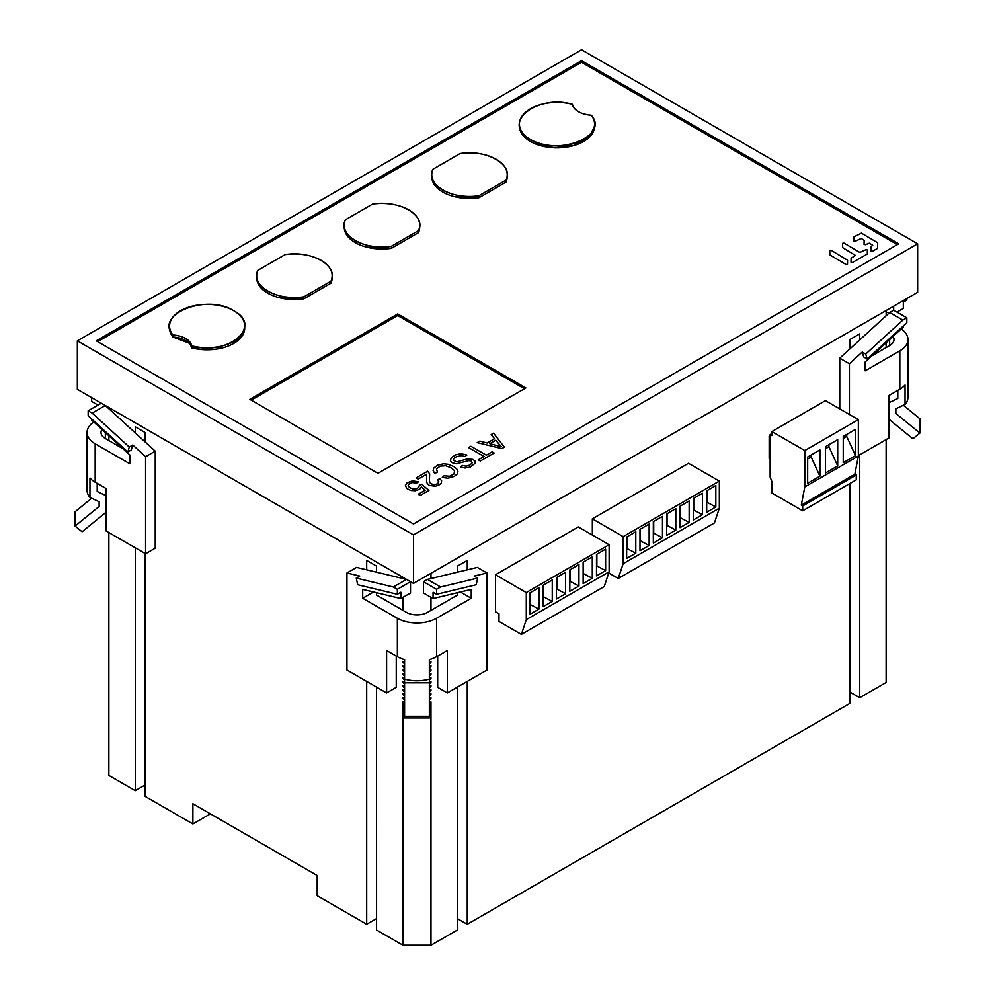 <?xml version="1.0" encoding="UTF-8"?>
<svg xmlns="http://www.w3.org/2000/svg" width="995" height="995" viewBox="0 0 995 995"><rect width="100%" height="100%" fill="white"/><g stroke="black" fill="none" stroke-linecap="round" stroke-linejoin="round"><path stroke-width="1.49" d="M609.127 571.814L526.293 619.636L526.293 592.547L495.473 574.762L495.473 611.751L498.98 613.778L498.98 621.452L521.38 634.4L604.226 586.565L609.127 571.814L609.127 544.725L526.293 592.547M538.929 609.102L538.929 587.684L529.788 592.958L529.788 614.388L538.929 609.102L529.788 604.276M552.262 601.403L552.262 579.973L543.133 585.247L543.133 606.676L552.262 601.403L543.133 596.577M565.608 593.704L565.608 572.274L556.466 577.548L556.466 598.978L565.608 593.704L556.466 588.866M578.941 586.005L578.941 564.575L569.812 569.849L569.812 591.279L578.941 586.005L569.812 581.167M592.286 578.294L592.286 556.877L583.145 562.15L583.145 583.58L592.286 578.294L583.145 573.468M605.632 570.595L605.632 549.165L596.49 554.451L596.49 575.869L605.632 570.595L596.49 565.769M526.293 619.636L521.38 634.4M609.127 544.725L578.319 526.94L495.473 574.762M530.173 592.734L530.173 604.052M543.519 585.035L543.519 596.353M556.852 577.324L556.852 588.654M570.197 569.625L570.197 580.943M583.53 561.926L583.53 573.244M596.876 554.227L596.876 565.546M623.156 563.717L618.256 578.468L714.435 522.935L719.335 508.184L623.156 563.717L623.156 536.628L592.348 518.83L592.348 535.036M719.335 508.184L719.335 481.095L623.156 536.628M635.793 553.183L635.793 531.753L626.651 537.026L626.651 558.456L635.793 553.183L626.651 548.344M649.138 545.484L649.138 524.054L639.996 529.328L639.996 550.757L649.138 545.484L639.996 540.646M662.471 537.773L662.471 516.355L653.329 521.629L653.329 543.059L662.471 537.773L653.329 532.947M675.816 530.074L675.816 508.644L666.675 513.93L666.675 535.347L675.816 530.074L666.675 525.248M689.149 522.375L689.149 500.945L680.008 506.219L680.008 527.649L689.149 522.375L680.008 517.549M702.495 514.676L702.495 493.246L693.353 498.52L693.353 519.95L702.495 514.676L693.353 509.838M715.828 506.965L715.828 485.548L706.699 490.821L706.699 512.251L715.828 506.965L706.699 502.139M608.741 572.983L618.256 578.468M719.335 481.095L688.528 463.309L592.348 518.83M627.037 536.803L627.037 548.133M640.382 529.104L640.382 540.422M653.715 521.405L653.715 532.723M667.06 513.706L667.06 525.024M680.393 505.995L680.393 517.325M693.739 498.296L693.739 509.614M707.084 490.597L707.084 501.915M770.13 458.446L770.13 477.04L771.884 481.555L771.884 493.01L802.691 510.796L802.691 505.945L801.286 505.137L854.854 474.205L858.362 456.021L858.362 419.629L825.452 400.624L771.884 431.556L771.884 435.599L770.13 434.591L770.13 458.446L769.172 458.496L769.172 436.258L769.172 458.496M801.286 505.137L804.793 486.941L804.793 450.561L771.884 431.556M770.13 434.591L771.884 433.571M802.691 510.796L856.26 479.864L856.26 475.013L854.854 474.205M770.13 436.208L769.172 436.258M769.608 436.506L769.608 458.745M802.691 505.945L856.26 475.013M804.793 486.941L858.362 456.021M804.793 450.561L858.362 419.629M825.452 472.998L837.703 465.921L837.703 439.641L825.452 446.718L825.452 472.998M807.666 483.259L819.917 476.195L819.917 449.914L807.666 456.991L807.666 483.259M843.238 462.725L855.489 455.648L855.489 429.367L843.238 436.444L843.238 462.725M837.703 465.921L828.947 446.718L825.452 448.733M828.947 444.69L828.947 446.718M819.917 476.195L811.161 456.991L807.666 459.006M811.161 454.964L811.161 456.991M855.489 455.648L846.733 436.444L843.238 438.472M846.733 434.429L846.733 436.444M889.082 419.343L912.9 438.795L919.902 433.074L919.902 418.783L903.336 405.251M858.362 455.61L889.082 437.875L889.082 395.425L899.828 389.219A27.723 16.007 0 0 0 905.04 385.04L905.04 404.443L895.873 408.771L895.873 413.46L919.902 433.074M897.801 390.388L897.801 398.522L889.082 402.639M901.196 329.009A27.723 16.007 180 0 1 907.95 339.482A27.723 16.007 180 0 1 899.828 350.812L865.165 370.824L865.165 361.969L903.336 327.056L903.336 325.962M905.04 404.443A27.723 16.007 0 0 0 907.95 397.303L907.95 339.482M895.873 413.46L895.873 408.771M906.831 317.791L893.684 310.204L889.679 312.517L902.838 320.104L906.831 317.791L906.831 322.766L867.192 359.021L865.725 354.046L862.23 352.031L849.419 363.747L849.419 414.467M862.23 352.031L863.697 356.994L867.192 359.021M893.037 336.472A14.85 8.582 0 0 1 893.995 339.482A14.85 8.582 0 0 1 889.642 345.551L871.956 355.762M897.005 312.119L903.336 308.462L903.336 302.144L906.831 300.117L906.831 298.562M865.725 354.046L902.838 320.104M849.419 363.747L839.768 358.175L839.768 408.895M889.679 312.517L839.768 358.175M893.684 306.161L893.684 310.204M889.207 312.952L886.135 312.219M105.918 512.326L82.1 531.778L75.098 526.056L99.127 506.443L99.127 501.754L89.96 497.438L89.96 478.023A27.723 16.007 0 0 0 95.172 482.202L105.918 488.408L105.918 530.857L145.581 553.755L145.581 456.73L132.77 445.014L129.275 447.029L127.808 452.004L88.169 415.748L88.169 410.773L92.162 413.087L105.321 405.5L155.232 451.158L145.581 456.73M97.199 483.371L97.199 491.505L105.918 495.622M91.664 498.234L75.098 511.766L75.098 526.056M91.664 418.945L91.664 420.039L129.835 454.951L129.835 463.807L95.172 443.795A27.723 16.007 180 0 1 87.05 432.477A27.723 16.007 180 0 1 93.804 422.004M87.05 432.477L87.05 490.286A27.723 16.007 0 0 0 89.96 497.438M99.127 501.754L99.127 506.443M97.995 405.102L91.664 401.445L91.664 397.614M101.963 429.454A14.85 8.582 0 0 0 101.005 432.477A14.85 8.582 0 0 0 105.358 438.534L123.044 448.745M127.808 452.004L131.303 449.989L132.77 445.014M105.321 405.5L101.316 403.186L88.169 410.773M155.232 451.158L155.232 548.195L145.581 553.755M92.162 413.087L129.275 447.029M404.592 677.831L402.963 677.607L404.592 680.157L402.963 678.416L402.963 677.607L404.592 677.757M404.592 673.777L402.963 673.565L404.592 676.115L402.963 674.374L402.963 673.565L404.592 673.702M404.592 669.735L402.963 669.523L404.592 672.073L402.963 670.332L402.963 669.523L404.592 669.66M404.592 668.976L402.963 666.289L404.592 668.018M440.586 586.988L477.687 578.083L474.192 576.055L486.99 572.983L486.99 670.008L447.327 692.918L447.327 650.469L436.581 656.675A27.723 16.007 0 0 1 429.355 659.673L429.355 679.087A27.723 16.007 0 0 1 404.592 679.087L404.592 659.673A27.723 16.007 0 0 1 397.366 656.675L397.366 618.268A27.723 16.007 180 0 0 436.581 618.268L471.244 598.256L471.244 589.401L433.074 598.555L433.074 592.236L436.581 594.264L436.581 589.289L440.586 586.988L427.427 579.388L423.435 581.702L423.435 592.983L433.074 598.555M404.592 716.3L429.355 716.3L429.355 717.967L404.592 717.967L404.592 678.117M429.355 677.831L430.972 677.607L429.355 677.757M429.355 673.777L430.972 673.565L429.355 673.702M429.355 669.735L430.972 669.523L429.355 669.66M429.355 668.976L430.972 666.289L430.972 665.481L429.355 665.618L430.972 665.481L430.972 666.289L429.355 666.289L430.972 666.289L429.355 668.018M429.355 716.3L429.355 678.117M404.592 682.806L429.355 682.806M396.259 656.028L396.259 687.346L386.607 692.918L386.607 650.469L397.366 656.675M386.607 692.918L346.944 670.008L346.944 572.983L356.596 567.411L406.507 579.388L393.361 586.988L397.366 589.289L397.366 594.264L400.861 592.236L400.861 598.555L362.702 589.401L362.702 598.256L397.366 618.268M362.702 598.256L372.354 592.684L372.354 591.714M457.377 595.097L457.377 592.721L457.377 595.122L427.477 612.385A14.85 8.582 0 0 1 406.47 612.385L376.57 595.097M461.593 591.714L461.593 592.684L471.244 598.256M346.944 572.983L359.755 576.055L356.26 578.083L393.361 586.988M437.688 656.028L437.688 687.346L447.327 692.918M427.427 579.388L477.351 567.411L486.99 572.983M423.435 581.702L436.581 589.289M477.687 578.083L476.219 584.749L436.581 594.264M400.861 598.555L410.512 592.983L410.512 581.702L406.507 579.388M397.366 589.289L410.512 581.702M397.366 594.264L357.727 584.749L356.26 578.083M77.349 340.837L581.528 49.75L917.651 243.812L413.472 534.9L77.349 340.837L77.349 389.356L413.472 583.406L413.472 534.9L917.651 243.812L917.651 292.319L413.472 583.406L917.651 292.319L917.651 243.812L581.528 49.75L77.349 340.837L413.472 534.9L413.472 583.406L77.349 389.356L77.349 340.837M581.528 60.67L96.254 340.837L413.472 523.979L898.746 243.812L581.528 60.67L581.528 62.287L97.659 341.646L581.528 62.287L897.341 244.621L581.528 62.287L581.528 60.67L898.746 243.812L413.472 523.979L96.254 340.837L581.528 60.67M317.181 875.513L317.181 895.724L366.695 924.305L376.57 918.634L366.695 924.305L317.181 895.724L317.181 875.513L192.893 803.749L317.181 875.513M108.865 532.561L108.865 775.453L135.27 790.702L145.133 785.005L135.27 790.702L108.865 775.453L108.865 532.561M886.135 310.515L886.135 315.751L886.135 310.515M886.135 342.79L886.135 347.578L886.135 342.79M886.135 439.566L886.135 682.458L859.742 697.706L859.742 454.814L859.742 697.706L886.135 682.458L886.135 439.566M859.742 339.904L859.742 333.847L849.867 339.544L849.867 348.934L849.867 339.544L859.742 333.847L859.742 339.904M849.867 483.558L849.867 703.403L467.252 924.305L467.252 681.413L467.252 924.305L849.867 703.403L849.867 483.558M467.252 569.837L467.252 560.446L457.377 566.143L457.377 572.212L457.377 566.143L467.252 560.446L467.252 569.837M457.377 687.11L457.377 930.014L430.972 945.25L430.972 701.861L429.355 702.01L430.972 701.861L430.972 945.25L457.377 930.014L457.377 687.11M429.355 700.368L430.972 697.818L429.355 697.968L430.972 697.818L430.972 698.627L429.355 698.627L430.972 698.627L429.355 700.368M429.355 696.326L430.972 693.776L429.355 693.925L430.972 693.776L430.972 694.585L429.355 694.585L430.972 694.585L429.355 696.326M429.355 692.284L430.972 689.734L429.355 689.883L430.972 689.734L430.972 690.542L429.355 690.542L430.972 690.542L429.355 692.284M429.355 688.241L430.972 685.692L429.355 685.841L430.972 685.692L430.972 686.5L429.355 686.5L430.972 686.5L429.355 688.241M429.355 684.199L430.972 681.65L429.355 681.799L430.972 681.65L430.972 682.458L429.355 682.458L430.972 682.458L429.355 684.199M429.355 680.157L430.972 677.607L430.972 678.416L429.355 678.416L430.972 678.416L429.355 680.157M429.355 676.115L430.972 673.565L430.972 674.374L429.355 674.374L430.972 674.374L429.355 676.115M429.355 672.073L430.972 669.523L430.972 670.332L429.355 670.332L430.972 670.332L429.355 672.073M429.355 663.976L430.972 661.439L429.355 661.575L430.972 661.439L430.972 662.247L429.355 662.247L430.972 662.247L429.355 663.976M430.972 610.358L430.972 597.348L430.972 610.358M430.972 578.543L430.972 573.307L430.972 578.543M145.133 796.386L192.893 823.959L210.393 813.86L192.893 823.959L192.893 803.749L192.893 823.959L145.133 796.386L145.133 553.494L145.133 796.386M402.963 945.25L430.972 945.25L402.963 945.25L376.57 930.002L402.963 945.25L402.963 701.861L402.963 945.25M457.377 918.696L467.252 924.305L457.451 918.646L457.451 687.072L457.377 918.696M849.867 692.097L859.742 697.706L849.941 692.047L849.941 483.52L849.867 692.097M522.748 135.096L523.88 136.427M535.074 143.777L554.352 147.807L574.302 145.419L589.177 137.372L594.587 126.042M344.27 226.226L344.233 227.196M366.471 247.096L391.383 248.327A37.723 21.778 180 0 1 355.277 242.631A37.723 21.778 180 0 1 344.233 227.233L344.233 227.544M345.078 231.823L347.553 236.176M352.74 241.014L358.113 244.111M391.383 248.327L418.485 232.668L418.485 230.653A37.723 21.778 0 0 0 419.691 225.206A37.723 21.778 0 0 0 408.634 209.808A37.723 21.778 0 0 0 372.54 204.112L345.427 219.771A37.723 21.778 0 0 0 344.233 225.206A37.723 21.778 0 0 0 355.277 240.616A37.723 21.778 0 0 0 391.383 246.3L391.383 248.327L391.383 246.3L418.485 230.653L418.485 232.668L391.383 248.327M419.691 227.27L419.691 227.221A37.723 21.778 180 0 1 418.485 232.668M257.543 282.393L260.043 286.747M265.23 291.572L270.615 294.657M278.973 297.629L303.861 298.848L330.949 283.214L330.949 281.187A37.735 21.79 0 0 0 332.156 275.739A37.735 21.79 0 0 0 321.099 260.329A37.735 21.79 0 0 0 285.092 254.62L257.854 270.341A37.735 21.79 0 0 0 256.685 275.739A37.735 21.79 0 0 0 267.73 291.137A37.735 21.79 0 0 0 303.861 296.833L303.861 298.848A37.735 21.79 180 0 1 267.73 293.164A37.735 21.79 180 0 1 256.685 277.754L256.685 275.739M332.156 277.816L332.156 277.742A37.735 21.79 180 0 1 330.949 283.214L303.861 298.848L303.861 296.833L330.949 281.187L330.949 283.214M431.793 175.68L431.768 177.01M432.601 181.289L435.089 185.642M440.263 190.48L445.648 193.577M454.006 196.562L478.918 197.781L506.02 182.135L506.02 180.12A37.723 21.778 0 0 0 507.214 174.672A37.723 21.778 0 0 0 496.169 159.275A37.723 21.778 0 0 0 460.063 153.578L432.949 169.237A37.723 21.778 0 0 0 431.755 174.672A37.723 21.778 0 0 0 442.812 190.082A37.723 21.778 0 0 0 478.918 195.766L478.918 197.781A37.723 21.778 180 0 1 442.812 192.097A37.723 21.778 180 0 1 431.755 176.7L431.755 174.672M507.214 176.737L507.214 176.675A37.723 21.778 180 0 1 506.02 182.135L478.918 197.781L478.918 195.766L506.02 180.12L506.02 182.135M249.82 399.343L377.963 473.321L525.857 387.938L397.714 313.947L249.82 399.343L397.714 313.947L397.714 315.564L251.213 400.152L397.714 315.564L397.714 313.947L525.857 387.938L377.963 473.321L249.82 399.343M190.63 345.103L191.674 347.864L191.674 345.837A37.574 21.691 0 0 0 244.72 326.062A37.574 21.691 0 0 0 233.713 310.726A37.574 21.691 0 0 0 192.756 306.025A37.574 21.691 0 0 0 169.56 326.062A37.574 21.691 0 0 0 172.881 334.979L172.881 337.006L189.125 343.175M244.72 326.062L244.72 328.089A37.574 21.691 180 0 1 191.674 347.864L224.161 347.429M231.412 344.656L241.611 336.733L244.683 327.081M169.56 328.002L170.282 332.318M594.587 124.176L594.587 126.154A37.586 21.703 180 0 1 571.391 146.203A37.586 21.703 180 0 1 530.422 141.501A37.586 21.703 180 0 1 528.867 140.544L528.855 138.516C501.318 122.31 537.748 93.978 572.423 104.338A37.586 21.703 0 0 0 519.415 124.139A37.586 21.703 0 0 0 528.855 138.516L528.855 138.529A37.586 21.703 0 0 0 530.422 139.487A37.586 21.703 0 0 0 571.391 144.188A37.586 21.703 0 0 0 594.587 124.139A37.586 21.703 0 0 0 591.279 115.233L591.279 115.233C610.457 136.564 554.75 157.409 528.855 138.516L528.855 140.544A37.586 21.703 180 0 1 519.415 126.154L519.415 124.226M572.423 104.338C574.264 110.544 580.558 114.176 591.279 115.233L591.279 115.233A21.144 12.214 180 0 1 578.505 111.726A21.144 12.214 180 0 1 572.423 104.338M849.941 348.859L849.941 339.494L849.941 348.859M108.865 440.561L108.865 435.773L108.865 440.561M108.865 408.746L108.865 407.54L108.865 408.746M402.963 577.349L402.963 578.543L402.963 577.349M402.963 597.348L402.963 610.358L402.963 597.348M404.592 661.575L402.963 661.439L404.592 663.976L402.963 662.247L402.963 661.439L404.592 661.575M404.592 665.618L402.963 665.481L402.963 666.289L402.963 665.481L404.592 665.618M404.592 681.799L402.963 681.65L404.592 684.199L402.963 682.458L402.963 681.65L404.592 681.799M404.592 685.841L402.963 685.692L404.592 688.241L402.963 686.5L402.963 685.692L404.592 685.841M404.592 689.883L402.963 689.734L404.592 692.284L402.963 690.542L402.963 689.734L404.592 689.883M404.592 693.925L402.963 693.776L404.592 696.326L402.963 694.585L402.963 693.776L404.592 693.925M404.592 697.968L402.963 697.818L404.592 700.368L402.963 698.627L402.963 697.818L404.592 697.968M404.592 702.01L402.963 701.861L404.592 702.01M376.57 930.002L376.545 687.097L376.57 930.002M376.57 595.122L376.57 592.721L376.57 595.122M376.57 572.212L376.57 566.143L366.695 560.446L366.695 569.837L366.695 560.446L376.57 566.143L376.57 572.212M366.695 681.413L366.695 924.305L366.695 681.413M145.133 441.917L145.133 432.526L135.27 426.843L135.27 432.9L135.27 426.843L145.133 432.526L145.133 441.917M135.27 547.81L135.27 790.702L135.27 547.81M172.881 337.006L172.881 334.979A21.032 12.139 180 0 1 185.63 338.474A21.032 12.139 180 0 1 191.674 345.837L191.674 347.864A21.032 12.139 0 0 0 185.63 340.501A21.032 12.139 0 0 0 172.881 337.006A37.574 21.691 180 0 1 169.56 328.089L169.56 326.124M172.881 334.979C154.213 314.308 206.86 293.326 233.713 310.726C263.824 326.236 227.532 356.633 191.674 345.837C189.858 339.656 183.59 336.036 172.881 334.979M372.54 204.112C398.983 199.435 426.631 215.442 418.485 230.653L391.383 246.3C364.941 250.989 337.28 234.982 345.427 219.771L372.54 204.112M285.092 254.62C311.522 249.981 339.096 265.988 330.949 281.187L303.861 296.833C277.443 301.51 249.795 285.553 257.854 270.341L285.092 254.62M460.063 153.578C486.505 148.902 514.166 164.909 506.02 180.12L478.918 195.766C452.464 200.443 424.815 184.448 432.949 169.237L460.063 153.578M404.592 682.458L402.963 682.458L404.592 682.458M404.592 686.5L402.963 686.5L404.592 686.5M404.592 690.542L402.963 690.542L404.592 690.542M404.592 694.585L402.963 694.585L404.592 694.585M404.592 698.627L402.963 698.627L404.592 698.627M404.592 666.289L402.963 666.289L404.592 666.289M404.592 670.332L402.963 670.332L404.592 670.332M404.592 674.374L402.963 674.374L404.592 674.374M404.592 678.416L402.963 678.416L404.592 678.416M404.592 662.247L402.963 662.247L404.592 662.247M457.451 572.187L457.451 566.105L457.451 572.187M524.464 388.746L397.714 315.564L524.464 388.746M437.377 472.09L434.877 473.471L434.392 472.961L433.111 470.436L433.77 468.036L437.688 465.175L443.496 463.819L448.061 464.292L453.67 466.468L456.792 468.956L457.924 471.593L456.991 474.167L454.342 476.394L447.812 478.209L442.34 477.438L444.068 475.809L449.616 476.257L454.019 474.006L454.566 470.747L451.307 467.849L445.598 465.735L440.188 466.17L436.494 468.807L437.377 472.09M468.595 447.601L470.909 446.257L486.344 455.175L492.102 451.854L494.179 453.048L480.311 461.046L478.247 459.852L484.043 456.506L468.595 447.601M426.718 474.167L418.149 479.117L416.072 477.923L427.626 471.244L429.666 473.819L429.367 481.145L430.512 483.607L434.131 484.714L437.39 483.844L438.944 481.878L437.315 479.851L439.74 478.707L441.606 480.672L441.345 483.048L439.131 484.913L435.151 486.294L428.808 485.249L426.556 482.339L426.718 474.167M417.738 481.63L418.348 481.903L416.283 483.321L412.651 482.55L409.256 483.582L408.161 485.535L409.343 487.376L412.602 488.868L416.121 488.806L418.771 487.438L419.38 485.262L421.656 484.254L428.944 490.423L420.263 495.435L418.211 494.254L425.176 490.224L421.42 486.965L419.629 489.254L415.301 490.746L410.773 490.448L407.054 488.657L405.326 485.659L407.179 482.749L412.378 480.896L417.738 481.63M465.884 454.665L466.817 455.113L464.814 456.494L461.207 455.61L456.369 456.73L454.031 458.309L453.26 460.2L456.755 461.916L467.227 458.969L472.886 459.416L474.988 461.071L475.15 463.297L470.212 467.041L465.026 468.023L460.387 466.854L462.439 465.461L466.157 466.22L470.05 464.951L472.339 462.737L470.958 460.872L468.446 460.697L456.382 463.819L452.228 462.75L450.399 460.772L451.245 457.725L455.797 454.839L460.411 453.782L465.884 454.665M491.132 434.591L493.57 433.173L504.353 447.165L501.866 448.608L477.214 442.626L479.851 441.096L487.189 442.986L494.515 438.758L491.132 434.591M489.801 443.671L495.746 440.238L501.343 446.78L489.801 443.671M847.578 260.205L847.491 264.197L846.098 264.521L829.892 254.931L829.743 250.603L831.136 250.28L847.578 260.205M842.728 247.693L842.578 243.377L843.971 243.054L859.854 252.444L866.011 249.633L867.404 249.969L867.317 253.961L852.379 262.568L850.999 262.232L851.086 258.227L855.414 255.404L842.728 247.693M877.565 248.377L872.217 251.399L870.836 251.063L870.923 247.058L872.69 245.218L869.269 243.19L865.439 244.695L864.058 244.36L864.145 240.355L861.309 238.477L855.14 241.287L853.76 240.952L853.847 236.959L861.421 233.153L877.689 242.78L877.565 248.377M899.828 389.219L899.828 350.812M889.642 345.551L889.642 339.581M95.172 443.795L95.172 482.202M105.358 432.564L105.358 438.534M436.581 618.268L436.581 656.675M419.691 227.233L419.691 225.206M344.233 227.233L344.233 225.206M332.156 277.754L332.156 275.739M507.214 176.7L507.214 174.672"/></g></svg>

